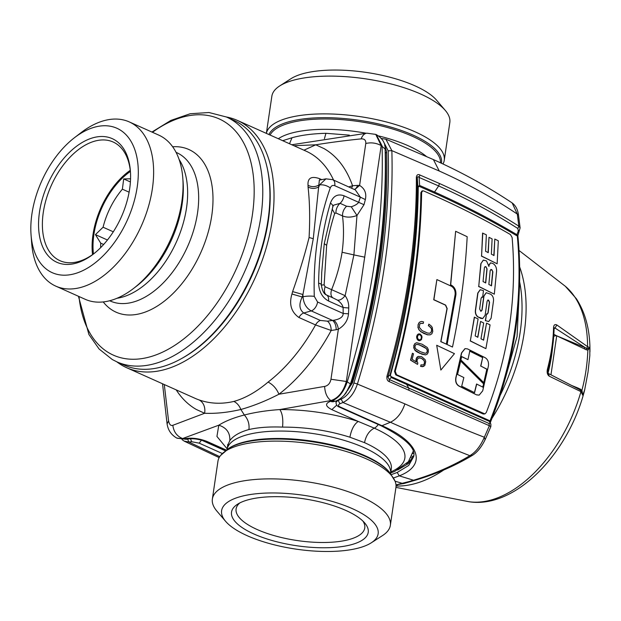 <?xml version="1.0" encoding="UTF-8"?>
<svg xmlns="http://www.w3.org/2000/svg" width="621" height="621" viewBox="0 0 621 621"><rect width="100%" height="100%" fill="white"/><g stroke="black" fill="none" stroke-linecap="round" stroke-linejoin="round"><path stroke-width="0.93" d="M279.667 85.97L290.931 78.72A79.115 27.177 8.4 0 1 336.621 70.049A79.115 27.177 8.4 0 1 436.617 100.237L445.311 110.429A89.952 30.903 -171.6 0 0 331.606 76.111A89.952 30.903 -171.6 0 0 279.667 85.97A89.952 30.903 -171.6 0 0 271.851 96.239L266.362 133.383A89.952 30.903 8.4 0 1 268.637 128.586A89.952 30.903 8.4 0 1 326.033 113.884A89.952 30.903 8.4 0 1 444.248 160.296A89.952 30.903 8.4 0 1 443.006 163.983M444.248 160.296L449.829 122.523A89.952 30.903 -171.6 0 0 445.311 110.429M349.336 135.145L325.932 133.298C312.596 133.662 301.286 135.137 292.01 137.738L282.695 140.695M292.01 137.738L289.502 143.738M325.932 133.298L324.441 138.646M303.941 150.197L315.763 144.809L293.896 145.702M291.769 144.755L366.864 133.189L375.744 134.392L381.17 145.57C376.264 142.939 371.133 142.24 365.785 143.482C366.025 140.261 364.48 138.731 361.166 138.879A13.546 7.98 -95.7 0 1 366.864 133.189A13.546 7.98 -95.7 0 1 366.871 133.189A13.546 7.98 -95.7 0 1 366.972 133.181M361.166 138.879A524.768 173.593 -170.9 0 0 315.763 144.809L324.077 148.621C336.931 156.042 346.433 168.415 352.565 185.749L348.8 186.89M378.212 424.477A8.127 4.836 -65.9 0 1 374.261 428.148L358.232 421.442C333.143 413.532 307.015 409.565 279.846 409.557L330.884 400.561L335.138 401.213L333.873 401.585A8.127 5.938 73.6 0 1 330.558 401.306L331.824 400.941C338.678 398.232 343.817 391.867 347.232 381.853L346.332 381.488C343.397 391.812 338.243 398.17 330.884 400.561C327.096 397.774 325.008 393.054 324.62 386.417C328.012 385.719 330.131 383.328 330.97 379.245L346.332 381.488L381.17 145.57L385.121 149.056C386.13 185.92 383.708 224.204 377.847 263.925C371.971 303.646 362.843 343.654 350.469 383.957L347.232 381.853C359.691 341.302 368.866 301.069 374.774 261.162C380.65 221.262 383.079 182.853 382.07 145.935L376.31 134.625C382.552 138.398 385.494 143.21 385.121 149.056M376.179 134.571L375.744 134.392M226.386 116.981A135.479 80.583 114.1 0 1 237.315 120.389A135.479 80.583 114.1 0 1 241.522 122.523A135.479 80.583 114.1 0 1 272.138 220.96A135.479 80.583 114.1 0 1 208.897 343.436A135.479 80.583 114.1 0 1 126.661 367.717A135.479 80.583 114.1 0 1 122.461 365.583A135.479 80.583 114.1 0 1 116.841 361.833M364.837 257.187L353.9 254.905L356.974 215.495C351.556 217.497 346.735 217.637 342.505 215.914C342.443 212.149 343.801 208.928 346.588 206.234L351.269 206.777L356.974 215.495L364.007 204.697L358.651 202.322C357.471 204.061 355.01 205.543 351.269 206.777M365.785 143.482L359.598 185.423C364.775 188.621 366.693 193.341 365.35 199.589L364.007 204.697M351.509 188.101A8.127 4.766 85.7 0 0 352.565 185.749L357.502 185.392A8.127 4.696 86 0 1 354.42 189.405M357.502 185.392L359.598 185.423L354.738 189.552M167.08 423.887L168.57 420.852C169.339 424.523 170.767 426.006 172.84 425.3L204.612 413.268L196.306 409.464A145.392 86.482 114.1 0 1 176.209 389.887M227.17 448.874L216.931 436.439L218.802 425.199A511.65 169.254 9.1 0 1 218.802 425.191C225.276 421.1 233.791 417.7 244.348 415.007L240.863 409.48C227.923 412.484 215.836 413.749 204.612 413.268A13.546 10.875 109.6 0 0 198.821 399.831C209.929 403.751 221.612 404.287 233.861 401.438C245.21 398.24 256.613 391.789 268.078 382.094C272.945 384.554 276.562 388.599 278.938 394.226C266.044 400.879 253.36 405.963 240.863 409.48C239.287 405.591 236.95 402.913 233.861 401.438M320.195 179.935L319.435 178.615C311.323 175.844 307.519 178.064 308.024 185.275L308.055 187.014C309.755 202.05 310.096 218.879 309.079 237.486C304.826 254.602 299.33 272.642 292.607 291.598L291.963 294.012C288.889 304.205 291.21 312.029 298.926 317.494A8.127 4.836 114.1 0 1 303.747 313.007L320.366 320.444A8.127 4.836 114.1 0 0 315.546 324.93A135.479 80.583 114.1 0 1 268.078 382.094M266.983 166.995A132.762 78.976 114.1 0 1 206.374 340.556A132.762 78.976 114.1 0 1 181.177 358.775M342.086 252.25C340.122 264.67 336.629 277.137 331.614 289.658L325.078 286.739L324.139 284.845L326.654 245.349C329.06 233.185 331.738 222.574 334.672 213.515L335.969 212.995L342.505 215.914C343.941 227.612 343.801 239.722 342.086 252.25L353.9 254.905L345.129 295.681C342.419 299.004 339.866 300.486 337.482 300.137C340.696 302.474 342.575 304.934 343.118 307.527L328.517 300.991A8.127 4.836 -65.9 0 0 326.514 294.998L326.304 294.905C323.766 293.818 322.113 290.403 321.336 284.659L321.732 272.293L324.255 243.642L332.817 206.809L333.531 205.217L340.052 203.315L346.588 206.234M330.97 379.245L338.367 329.215C344.57 325.466 347.946 320.327 348.482 313.791L348.754 307.993C348.886 303.39 347.682 299.283 345.129 295.681L331.614 289.658C330.388 293.749 330.869 296.504 333.05 297.925L337.482 300.137M365.35 199.589L360.359 197.16L358.651 202.322L344.05 195.786A8.127 4.836 114.1 0 1 340.052 203.315A8.127 4.836 114.1 0 0 335.969 212.995M355.189 189.747L360.359 197.16L334.75 185.702C332.716 184.973 331.234 185.695 330.294 187.884A263.102 191.206 75.6 0 0 317.471 239.978A263.102 191.206 75.6 0 0 314.28 296.372A8.127 1.653 -1.7 0 0 302.994 296.784L302.233 297.001C298.724 304.119 299.229 309.46 303.747 313.007L311.237 310.904C306.347 308.218 303.599 303.514 302.994 296.784A271.222 197.113 75.6 0 1 302.939 294.517L292.607 291.598M332.584 179.632A8.127 4.836 114.1 0 1 332.654 179.671A8.127 4.836 114.1 0 1 332.662 179.671A8.127 4.836 114.1 0 1 334.75 185.702M162.531 383.762L167.072 423.825C167.616 426.868 168.796 433.435 176.737 438.046L186.362 439.326L177.07 438.209M186.362 439.326L187.666 439.039A8.127 5.868 77.6 0 1 184.709 438.674L183.412 438.962L176.744 438.046M184.709 438.674C191.959 437.533 199.465 438.488 207.228 441.547L205.124 441.391C198.72 439.047 192.906 438.263 187.658 439.039A8.127 5.868 77.6 0 0 187.759 439.016M330.558 401.306C324.868 403.487 325.288 406.258 331.824 409.627L358.232 421.442C354.149 424.221 351.37 429.476 349.91 437.215C328.354 430.431 305.897 427.062 282.547 427.108C269.335 426.596 258.126 427.403 248.92 429.538C239.652 432.138 233.286 435.833 229.832 440.615L229.832 440.615C230.22 432.821 226.549 427.675 218.802 425.191L182.59 438.55C176.915 436.245 173.67 431.828 172.84 425.3M336.194 329.728L338.367 329.215C337.77 325.179 336.256 322.19 333.834 320.257L332.514 320.42C334.905 322.322 336.132 325.427 336.194 329.728L331.195 330.473A145.392 86.482 114.1 0 1 278.938 394.226L324.62 386.417M348.482 313.791L343.188 313.481L317.572 302.016A8.127 4.836 -65.9 0 1 311.237 310.904L332.514 320.42L327.438 321.173C329.867 323.075 331.117 326.172 331.195 330.473L315.546 324.93L298.926 317.494M291.963 294.012L302.233 297.001L302.939 294.517L313.271 238.728L319.357 180.098M308.055 187.014C311.649 188.9 315.243 188.854 318.829 186.882A271.222 197.113 -104.4 0 1 319.512 184.949L318.759 185.089C315.181 187.092 311.602 187.154 308.024 185.275M326.056 178.825L319.598 180.043M195.848 349.087L196.834 348.334A132.498 78.813 -65.9 0 0 269.63 185.625L269.537 184.39A134.12 79.775 114.1 0 1 195.848 349.087A134.12 79.775 114.1 0 1 124.037 365.055L116.888 361.857A134.12 79.775 -65.9 0 0 242.85 275.577A134.12 79.775 -65.9 0 0 230.593 119.116A134.12 79.775 114.1 0 0 226.432 117.004L233.581 120.202A134.12 79.775 114.1 0 1 237.742 122.314A134.12 79.775 114.1 0 1 269.537 184.39M348.754 307.993L343.118 307.527L343.188 313.481C343.188 316.857 340.067 319.116 333.834 320.257M354.467 189.529L332.662 179.671L325.924 178.848L319.512 184.949C323.114 184.453 326.708 185.431 330.294 187.884M352.386 377.615L353.256 377.312M384.244 202.407L384.772 202.756L384.236 202.524M385.105 182.551L385.532 182.683M282.547 427.108C283.292 419.222 282.392 413.369 279.846 409.557C266.735 410.473 254.905 412.297 244.348 415.007C248.043 419.206 249.564 424.05 248.92 429.538M334.672 213.515L332.157 209.044M324.139 284.845L321.104 285.109C321.74 284.371 320.91 283.727 318.612 283.168C318.977 291.645 322.276 297.583 328.517 300.991M332.6 207.259C333.314 206.025 332.592 204.635 330.442 203.09A257.125 186.867 75.6 0 0 321.857 241.934A257.125 186.867 75.6 0 0 318.612 283.168M348.917 387.985L349.437 387.799M384.779 202.702L385.059 196.95M384.663 194.536L385.152 194.839M227.682 444.504L227.69 445.358L229.824 440.615C230.22 432.821 226.541 427.683 218.802 425.199M390.842 471.898A94.493 32.463 8.4 0 0 402.377 463.755A94.493 32.463 8.4 0 0 374.261 428.148C369.192 430.795 365.948 435.632 364.535 442.657L349.91 437.215M371.265 542.808L382.536 535.566A89.952 30.903 -171.6 0 0 387.985 530.714A89.952 30.903 -171.6 0 0 390.353 525.288L395.926 487.524A89.952 30.903 -171.6 0 0 395.072 481.228A89.952 30.903 -171.6 0 0 311.455 443.813A89.952 30.903 -171.6 0 0 220.595 455.465A89.952 30.903 -171.6 0 0 220.315 455.814A89.952 30.903 8.4 0 0 217.948 461.24L212.374 499.012A89.952 30.903 -171.6 0 0 216.884 511.106L225.578 521.298A79.115 27.177 8.4 0 1 223.692 505.89A79.115 27.177 8.4 0 1 318.247 497.933A79.115 27.177 8.4 0 1 376.062 538.547A79.115 27.177 8.4 0 1 371.265 542.808A79.115 27.177 8.4 0 1 295.906 549.111A79.115 27.177 8.4 0 1 225.578 521.298M390.353 525.288A89.952 30.903 -171.6 0 0 314.117 482.928A89.952 30.903 -171.6 0 0 214.742 493.586A89.952 30.903 -171.6 0 0 212.374 499.012M233.341 507.962A69.094 23.738 -171.6 0 0 283.836 543.429A69.094 23.738 -171.6 0 0 366.406 536.482A69.094 23.738 -171.6 0 0 364.76 523.022A69.094 23.738 -171.6 0 0 303.343 498.741A69.094 23.738 -171.6 0 0 237.532 504.236A69.094 23.738 -171.6 0 0 233.341 507.962M239.853 502.909A65.026 22.34 -171.6 0 0 237.812 505.02A65.026 22.34 -171.6 0 0 236.104 508.941A65.026 22.34 -171.6 0 0 291.21 539.564A65.026 22.34 -171.6 0 0 363.052 531.863A65.026 22.34 -171.6 0 0 364.76 527.943A65.026 22.34 -171.6 0 0 362.912 521.081M130.557 178.801L123.688 178.941L130.402 181.945M130.402 171.419A63.676 37.873 -65.9 0 0 123.618 176.884A63.676 37.873 -65.9 0 0 93.461 253.989M129.106 192.184L122.384 189.18A58.258 34.652 -65.9 0 0 103.078 227.224L95.432 234.622L107.441 239.993M103.653 244.48L100.718 243.168L95.432 234.622M100.718 243.168A58.258 34.652 -65.9 0 0 100.68 247.608M122.384 189.18L123.688 178.941M130.278 170.309A65.026 38.681 -65.9 0 0 123.346 175.89A65.026 38.681 -65.9 0 0 92.545 254.641M113.301 231.796L103.078 227.224M130.464 172.102A65.026 38.681 -65.9 0 0 113.115 141.999A65.026 38.681 -65.9 0 0 73.643 153.651A65.026 38.681 -65.9 0 0 43.043 214.198A65.026 38.681 -65.9 0 0 60.004 260.711A65.026 38.681 -65.9 0 0 94.004 253.585M98.025 250.162A67.736 40.295 114.1 0 1 93.181 254.23A67.736 40.295 114.1 0 1 39.891 238.014A67.736 40.295 114.1 0 1 71.12 150.771A67.736 40.295 114.1 0 1 130.394 171.054A67.736 40.295 114.1 0 1 98.025 250.162M49.804 271.439A79.115 47.064 114.1 0 1 31.05 234.823A79.115 47.064 114.1 0 1 74.52 137.668A79.115 47.064 114.1 0 1 119.333 129.494A79.115 47.064 114.1 0 1 125.566 223.87A79.115 47.064 114.1 0 1 49.804 271.439M74.52 137.668L81.095 132.622A89.952 53.507 114.1 0 1 129.261 121.91A89.952 53.507 114.1 0 1 132.048 123.331A89.952 53.507 114.1 0 1 140.268 228.264A89.952 53.507 114.1 0 1 55.789 286.134A89.952 53.507 114.1 0 1 52.995 284.721A89.952 53.507 114.1 0 1 31.671 243.083L31.05 234.823M129.261 121.91L158.689 135.075A89.952 53.507 114.1 0 1 161.476 136.496A89.952 53.507 114.1 0 1 182.799 178.126A89.952 53.507 114.1 0 1 133.375 288.594A89.952 53.507 114.1 0 1 85.209 299.299L55.789 286.134M413.733 455.519L408.548 463.507L397.619 470.012M404.255 483.441L402.517 483.425L395.049 481.174M439.28 171.031L433.411 159.589C461.387 172.102 487.632 186.548 512.146 202.927L517.301 214.082L518.838 226.168L520.111 227.891L518.496 215.114L517.301 214.082C493.082 197.82 467.077 183.467 439.28 171.031L391.851 150.631L385.866 139.158L381.115 138.467M518.496 215.114C517.782 209.595 515.663 205.535 512.146 202.927L512.038 202.85M548.087 372.895A115.048 68.434 -65.9 0 0 552.651 346.557M190.274 438.294L191.687 441.733L199.194 443.161L201.499 440.118M520.111 227.891L517.875 235.67C523.961 299.338 514.724 361.764 490.155 422.948L489.332 421.372L490.885 424.322L490.171 422.257M519.606 229.801L518.302 231.043L516.897 234.676L517.433 234.963L517.309 235.887L516.517 235.6L516.897 234.676C490.978 219.221 463.445 204.969 434.296 191.92L419.617 185.446L419.105 177.443C418.127 176.294 417.529 176.457 417.304 177.94C417.467 209.549 415.076 242.136 410.124 275.708C405.156 309.289 397.75 343.04 387.915 376.97L389.266 379.501L391.253 377.521L489.332 421.372L489.216 420.495L405.87 383.141L391.199 376.668L391.253 377.521L390.089 374.836C408.144 309.848 417.405 247.111 417.879 186.634L419.617 185.446L419.291 186.401L418.243 186.991L417.879 186.634L417.304 177.94L416.365 177.039C416.528 208.664 414.129 241.29 409.177 274.917L410.124 275.708M484.954 439.35L484.341 437.254L489.364 425.727L490.567 426.417M339.943 403.751L342.971 402.509C349.483 399.334 354.288 393.186 357.385 384.057L404.892 403.891C432.69 416.326 459.175 427.45 484.341 437.254C480.514 446.111 475.678 452.251 469.841 455.674C453.012 465.851 434.234 474.033 413.508 480.235L415.278 480.235C436.291 473.963 455.379 465.634 472.55 455.263L469.841 455.674C444.698 445.839 418.22 434.7 390.399 422.257L381.969 425.711L340.223 407.034C338.026 405.862 337.933 404.768 339.943 403.751L338.119 400.421L341.131 399.171C346.898 396.423 351.144 391.059 353.877 383.087A526.103 312.937 -65.9 0 0 381.046 264.399A526.103 312.937 -65.9 0 0 388.172 150.849L383.11 140.889M409.177 274.917C404.201 308.544 396.788 342.35 386.937 376.326L387.915 376.97L390.089 374.836L391.199 376.668M386.937 376.326C386.658 379.284 387.473 381.061 389.39 381.674L389.266 379.501L489.045 423.475L489.938 423.126M405.87 383.141L408.804 388.117L408.952 390.298L489.364 425.727L489.045 423.475M416.365 177.039C416.862 174.718 418.042 174.035 419.905 175.006L419.105 177.443L438.659 185.951C466.876 198.58 493.268 212.755 517.836 228.497L518.302 231.043M419.905 175.006L439.482 183.521C467.768 196.174 494.215 210.387 518.838 226.168L517.836 228.497M419.291 186.401L433.97 192.883C463.095 205.916 490.613 220.16 516.517 235.6M517.309 235.887L517.464 235.297L517.309 235.887C523.185 298.794 514.072 360.514 489.961 421.061L489.216 420.495M422.66 190.833L421.923 191.02L420.891 192.689A522.789 310.966 -65.9 0 1 394.498 371.412L395.802 374.905L483.239 414.028L484.892 413.92L486.282 412.499C508.576 355.383 517.192 297.055 512.123 237.525L510.454 234.559C486.538 220.641 461.279 207.732 434.677 195.825L423.669 190.95L422.66 190.833L421.628 192.502C420.728 250.053 411.933 309.631 395.235 371.226L396.54 374.711L484.892 413.92M490.272 422.559L489.961 421.061L489.853 421.737M335.977 402.361L338.181 399.971M410.489 481.64L408.734 481.632L413.508 480.235L399.287 475.857C427.605 464.865 419.532 442.012 381.969 425.711A2.709 1.615 -65.9 0 1 381.038 425.734L339.268 407.05M191.687 441.733L188.807 442.005L184.126 441.104M393.504 477.976L399.287 475.857L397.184 472.472L391.331 474.607M397.184 472.472L408.758 465.416L413.633 456.683C416.179 448.354 405.311 438.038 381.038 425.734M430.912 325.652L428.839 324.146L428.537 325.683L431.222 328.129L431.735 329.557L430.974 332.592L429.569 333.236L427.489 333.042L422.039 330.582L419.291 327.321L419.749 324.17L420.588 323.378L423.235 323.456L423.545 321.895L421.605 321.476L420.044 321.864L418.872 323.067L418.158 324.954L418.112 327.593L419.136 329.867L421.232 331.87L427.683 334.789L430.159 334.843L431.851 333.795L432.783 331.552L432.27 327.383L430.912 325.652M424.384 333.609L427.504 334.835L430.159 334.843M424.197 333.656L421.232 331.87M421.046 331.917L419.136 329.867M418.958 329.914L418.112 327.593M417.933 327.64L418.158 324.954M417.98 325L418.872 323.067M418.694 323.114L420.044 321.864M420.409 323.425L423.235 323.456M429.39 333.283L430.974 332.592M430.788 332.639L431.696 331.055M431.517 331.102L431.735 329.557M431.556 329.604L431.222 328.129M431.044 328.175L430.151 326.84M429.965 326.887L428.537 325.683M428.35 325.73L428.839 324.146M416.893 336.124L418.143 334.183L420.138 334.005L421.713 335.759L422.032 337.056L421.473 339.625L419.749 340.743L417.778 339.858L416.815 337.514L416.707 336.171L417.366 334.967M419.175 334.595L420.712 335.286L421.465 337.094L421.03 339.082L419.695 339.959L418.158 339.268L417.413 337.459L417.84 335.472L419.175 334.595M417.188 335.014L418.143 334.183M417.964 334.23L419.09 333.834M418.709 340.541L419.749 340.743M418.531 340.587L417.778 339.858M417.599 339.904L417.118 338.779M416.939 338.825L416.815 337.514M416.637 337.56L416.707 336.171M419.509 340.005L420.44 339.703M420.254 339.749L421.03 339.082M420.852 339.128L421.403 338.142M421.224 338.189L421.465 337.094M421.279 337.141L421.224 336.101M421.038 336.147L420.712 335.286M420.533 335.332L419.982 334.711M418.996 334.641L419.804 334.758M490.761 269.491L491.685 269.809L492.849 271.804L491.514 285.807L488.851 284.472L490.186 270.469L491.421 269.537L490.854 269.46M491.327 285.854L492.663 271.851M480.988 263.739L478.744 286.405L494.308 294.168L496.598 270.911C496.621 267.558 495.434 265.105 493.035 263.568L490.606 262.846L489.045 265.26L488.952 266.448L486.507 260.921L483.371 260.114L480.809 263.785L478.744 286.405M485.56 282.966L486.895 268.963L486.088 266.875L487.074 268.916L485.738 282.92L483.06 281.592L484.403 267.589L485.638 266.657L485.063 266.58M486.088 266.875L484.978 266.611M491.685 269.809L491.242 269.584M491.863 269.762L492.849 271.804M483.278 260.137L480.809 263.785M490.52 262.877L488.898 264.965M478.566 286.452L494.308 294.168M485.909 266.921L485.459 266.704M481.756 297.079L482.649 297.234L483.464 290.636L480.258 289.728L477.953 293.003L475.546 310.477C475.313 313.52 476.26 315.724 478.387 317.083L482.727 318.542L485.148 315.235L487.128 301.069L488.432 300.122L487.85 300.044M488.657 300.23L489.565 302.287L488.075 313.131L486.522 313.978L485.513 320.63L488.704 321.538L491.11 318.239L493.516 300.766C493.672 297.738 492.686 295.549 490.574 294.183L486.282 292.716L483.992 295.984L482.082 310.135L480.739 311.098L479.622 308.924L481.12 298.072L482.432 297.125L481.842 297.048M487.33 314.164L486.748 314.086M481.329 311.168L480.739 311.098M482.649 297.234L482.245 297.172M486.189 292.739L483.813 296.031L481.896 310.182L480.561 311.144M488.618 321.562L485.513 320.63M485.327 320.677L486.522 313.978M488.471 300.277L489.387 302.334L487.889 313.178L486.561 314.133M487.764 300.075L488.253 300.168M482.641 318.557L480.662 318.348L478.387 317.083M480.165 289.751L477.774 293.05L475.368 310.523C475.135 313.574 476.082 315.771 478.209 317.129M482.773 233.054L481.57 256.031L497.134 263.801L498.321 240.824L494.797 239.038L494.029 255.51L491.366 254.183L492.104 238.875L488.991 237.323L488.261 252.631L485.583 251.295L486.352 234.823L482.587 233.1L481.57 256.031M488.075 252.677L488.991 237.323M493.842 255.565L494.797 239.038M481.391 256.077L497.134 263.801M474.514 317.137L470.33 340.875L485.894 348.645L490.078 324.899L486.546 323.114L483.627 340.145L480.972 338.81L483.697 322.998L480.584 321.445L477.86 337.257L475.181 335.93L478.1 318.899L474.335 317.184L470.33 340.875M477.673 337.304L480.584 321.445M483.448 340.184L486.546 323.114M470.151 340.921L485.894 348.645M451.335 286.219L436.881 279.574L433.908 299.71L445.645 305.097L447.174 308.528L440.941 341.612L446.344 344.143L455.139 294.416C455.372 290.628 454.106 287.896 451.335 286.219M436.881 279.574L433.73 299.757L445.467 305.144L446.988 308.575L440.763 341.659L446.344 344.143M421.1 364.853L420.728 366.336L422.412 366.716L424.834 365.396L425.711 361.569L425.106 359.621L421.612 356.664L418.158 356.415L416.256 358.954L416.318 362.004L412.142 359.326L413.501 353.776L412.398 353.287L410.722 360.095L417.529 364.387L417.848 363.106L417.118 361.507L417.157 359.714L418.577 357.944L421.31 358.247L424.042 360.475L424.562 361.841L424.058 364.325L423.343 364.915L420.922 364.9L420.728 366.336M423.165 364.962L424.058 364.325M423.871 364.372L424.477 363.308M424.29 363.355L424.562 361.841M424.384 361.888L424.042 360.475M423.864 360.522L422.963 359.272M422.777 359.318L421.31 358.247M418.399 357.991L419.804 357.812M419.625 357.859L421.123 358.294M412.398 353.287L410.535 360.141L417.529 364.387M416.14 362.051L416.093 360.444M415.915 360.49L416.256 358.954M416.07 359L416.978 357.385M416.792 357.432L418.158 356.415M420.549 366.382L423.809 366.39M452.484 347.046C460.417 309.405 465.315 272.627 467.178 236.71L455.643 231.276L450.691 284.86L451.467 285.218C454.704 287.166 456.187 290.356 455.907 294.781L447.12 344.508L452.484 347.046L447.12 344.508M455.643 231.276L450.512 284.907L451.288 285.264C454.525 287.212 456 290.403 455.721 294.828L446.934 344.554M454.463 353.652L436.703 345.276L440.856 370.054L454.463 353.652M436.703 345.276L440.856 370.054M482.696 387.162L483.689 383.708L482.874 387.116L476.555 384.034L474.397 392.72M483.511 383.755L460.526 360.91M476.757 394.84L479.164 395.119L482.696 390.857L488.378 366.149C488.913 362.291 487.881 359.497 485.288 357.774L467.504 348.901L465.082 348.622L461.706 352.844L456.031 377.545C455.364 381.434 456.342 384.236 458.989 385.959L476.579 394.886L458.803 386.006C456.163 384.283 455.177 381.48 455.853 377.591L456.031 377.545M483.914 382.777L486.996 369.2L480.856 366.072L482.68 357.471L469.787 351.036L467.962 359.637L461.659 356.555L460.914 359.939L483.914 382.777M483.689 383.708L460.704 360.871L457.545 374.463L463.848 377.552L461.698 386.239L474.576 392.674L476.734 383.988M464.966 348.653L461.527 352.891L455.853 377.591M479.07 395.142L476.579 394.886M483.728 382.823L486.817 369.247L480.856 366.072M482.68 357.471L480.67 366.118M482.494 357.517L469.6 351.082M461.481 356.601L467.962 359.637M420.091 353.333L414.968 350.112L413.928 347.954L413.935 345.548L414.929 343.607L416.683 342.714L422.195 344.244L427.302 347.512L428.358 349.67L428.335 352.045L427.357 354.024L425.595 354.909L420.091 353.333L421.884 354.117M420.479 351.765L425.245 353.279L426.588 352.883L427.302 351.579L427.264 349.957L426.348 348.536L419.113 344.779L417.079 344.352L415.736 344.748L415.007 346.021L415.061 347.675L415.985 349.095L420.479 351.765M419.912 353.38L418.344 352.518M418.158 352.565L416.877 351.696M416.699 351.742L415.767 350.927M415.581 350.974L414.968 350.112M414.789 350.159L413.928 347.954M413.741 348.001L413.935 345.548M413.757 345.594L414.929 343.607M414.75 343.654L416.683 342.714M421.706 354.164L425.595 354.909M425.067 353.326L426.588 352.883M426.402 352.93L427.302 351.579M427.124 351.626L427.264 349.957M427.077 350.003L426.348 348.536M426.161 348.583L424.531 347.224M424.345 347.271L421.853 345.843M416.901 344.399L419.113 344.779M418.934 344.826L421.667 345.889M518.985 297.195L517.068 336.497L505.44 377.902M550.959 374.828L556.719 335.814L553.854 334.331M554.204 327.764L555.003 328.035L554.103 328.664M571.7 385.494L578.64 388.319L579.036 389.282L581.636 390.997L582.762 395.282L580.953 391.649L549.29 376.21C547.365 374.828 546.736 372.53 547.396 369.332C551.161 355.018 553.21 341.146 553.544 327.717C553.761 324.915 554.863 324.007 556.851 324.977L587.575 346.658L589.795 347.636L587.885 348.552L586.713 348.319L556.719 335.814L584.353 348.847L585.106 347.55L555.003 328.035L556.851 324.977M578.64 388.319L581.931 390.205L582.762 395.282L584.734 389.654M553.544 327.717L554.103 328.509C553.769 341.884 551.735 355.686 547.994 369.899C547.932 372.476 548.11 373.702 548.529 373.57L580.519 390.05L580.938 391.641A119.698 71.198 114.1 0 1 468.917 501.714C515.616 509.22 568.96 452.841 584.633 390.058L588.025 372.057L589.826 355.538L589.795 347.636L587.862 350.151L587.885 348.552M547.994 369.899A2.709 0.582 -165.2 0 0 547.396 369.332M549.29 376.21L548.289 373.477M581.636 390.997L581.931 390.205C585.324 377.506 587.303 364.154 587.862 350.151L586.123 349.739L587.59 346.665L586.108 349.732L584.353 348.847M580.293 389.002L580.953 391.649M441.438 163.253A87.615 30.095 -171.6 0 0 367.803 121.716A87.615 30.095 -171.6 0 0 270.461 131.994A87.615 30.095 8.4 0 0 268.947 134.54M270.081 135.052A86.606 29.754 8.4 0 1 271.292 133.135A86.606 29.754 8.4 0 1 365.73 122.655A86.606 29.754 8.4 0 1 440.46 162.795M426.472 156.5A82.64 28.387 -171.6 0 0 378.794 135.968M366.173 133.259A82.64 28.387 -171.6 0 0 278.301 138.731M237.315 120.389L305.943 151.089A135.479 80.583 114.1 0 1 310.143 153.224A135.479 80.583 114.1 0 1 333.57 180.074M168.57 420.852L164.286 384.546M198.821 399.831A135.479 80.583 114.1 0 1 195.281 398.418L126.661 367.717M319.435 178.615L321.725 179.648M309.079 237.486L313.271 238.728M317.572 302.016L314.28 296.372M344.05 195.786C337.638 193.535 333.104 195.972 330.442 203.09M331.824 409.627L336.729 405.117M353.605 373.508L354.296 373.819M226.269 450.062L207.228 441.547M225.617 450.559L205.046 441.36M327.438 321.173L320.366 320.444M333.05 297.925L326.514 294.998C324.333 293.586 323.859 290.83 325.078 286.739M326.654 245.349L324.255 243.642M391.362 468.42L390.586 473.629A82.64 28.387 -171.6 0 0 320.436 434.762A82.64 28.387 -171.6 0 0 229.242 444.574A82.64 28.387 -171.6 0 0 227.076 449.48L227.69 445.358M391.3 468.816A82.64 28.387 -171.6 0 0 364.535 442.657M228.311 448.657A87.615 30.095 -171.6 0 1 311.765 441.686A87.615 30.095 -171.6 0 1 389.646 472.48L388.839 471.533A86.606 29.754 -171.6 0 0 311.858 441.089A86.606 29.754 -171.6 0 0 229.359 447.982L220.595 455.465M413.586 453.353A109.738 65.275 114.1 0 1 412.585 453.672M133.375 288.594L136.232 286.405A85.256 50.712 -65.9 0 0 183.071 181.712L182.799 178.126M179.112 159.496A81.289 48.353 114.1 0 1 176.558 241.623A81.289 48.353 114.1 0 1 117.027 298.259M176.069 152.355L176.643 152.611A81.289 48.353 114.1 0 1 179.166 153.892A81.289 48.353 114.1 0 1 186.595 248.71A81.289 48.353 114.1 0 1 110.251 301.006L109.669 300.743M172.654 146.758A89.106 53.002 114.1 0 1 191.61 150.903A89.106 53.002 114.1 0 1 198.635 257.203A89.106 53.002 114.1 0 1 113.301 310.772A89.106 53.002 114.1 0 1 103.226 301.93M152.463 132.296A129.424 76.988 114.1 0 1 223.125 120.909A129.424 76.988 114.1 0 1 233.317 275.297A129.424 76.988 114.1 0 1 109.381 353.116A129.424 76.988 114.1 0 1 78.991 296.52M411.11 457.568L412.305 458.065L408.828 462.055M404.054 483.495L396.151 484.854L408.734 481.632M201.569 440.149L225.338 450.784M343.894 395.515L352.464 382.916L351.502 383.064L347.628 390.454M408.952 390.298L389.39 381.674M439.482 183.521L438.659 185.951L433.97 192.883M390.462 375.092C408.509 310.143 417.77 247.445 418.243 186.991M404.892 403.891C401.795 412.973 396.966 419.09 390.399 422.257L342.971 402.509L341.131 399.171M388.172 150.849L391.851 150.631A528.805 314.544 114.1 0 1 384.694 264.763A528.805 314.544 -65.9 0 1 357.385 384.057A2.709 0.435 -162.8 0 0 353.877 383.087M340.223 407.034L339.283 407.058C337.203 406.359 336.108 404.768 335.992 402.268L336.194 400.856M199.194 443.161L222.318 453.509M352.464 382.916A523.775 311.556 -65.9 0 0 379.501 264.794A523.775 311.556 -65.9 0 0 386.596 151.78L385.439 153.325C386.464 189.327 384.112 226.743 378.391 265.586C372.639 304.445 363.681 343.599 351.502 383.064M219.741 456.637L188.807 442.005L187.402 438.558M384.663 145.19L386.596 151.78M406.809 379.78L407.539 379.586M395.802 374.905L396.54 374.711M483.239 414.028L483.976 413.842M394.498 371.412L395.235 371.226M420.891 192.689L421.628 192.502M519.63 281.802A134.734 80.148 114.1 0 1 500.223 395.298M519.668 266.96A137.42 81.739 114.1 0 1 492.003 418.298M443.759 469.973A137.42 81.739 114.1 0 1 396.043 486.026M553.839 334.672L554.289 334.556M553.73 336.217L556.261 335.573M589.95 351.835C590.214 330.915 585.681 313.209 576.358 298.709L565.312 286.265A119.698 71.198 114.1 0 1 587.575 346.658M580.317 389.01L580.534 390.058M335.138 401.213C336.085 401.042 340.875 399.621 346.091 392.829L350.469 383.957M390.679 473.008L394.739 471.386L408.393 461.721L413.012 451.607M389.646 472.48L395.072 481.228M78.448 296.271L88.912 334.494L99.088 348.994L112.269 359.512L116.888 361.857M151.92 132.048L170.899 120.412L190.15 113.752L208.974 112.517L226.432 117.004M411.77 456.117L413.244 456.73M413.733 455.41L411.894 458.958L406.631 463.654M433.411 159.581L385.866 139.158M472.55 455.263C477.456 452.15 481.749 446.732 485.443 439.008L490.846 426.596L490.885 424.314M415.278 480.235L404.24 483.448M219.166 457.607L184.344 441.22L182.015 439.621M385.175 151.167L385.439 153.271M397.681 484.923L396.027 485.296M565.312 286.265L519.047 250.488M395.95 487.384L468.917 501.714M554.033 327.849L554.103 328.509"/></g></svg>
